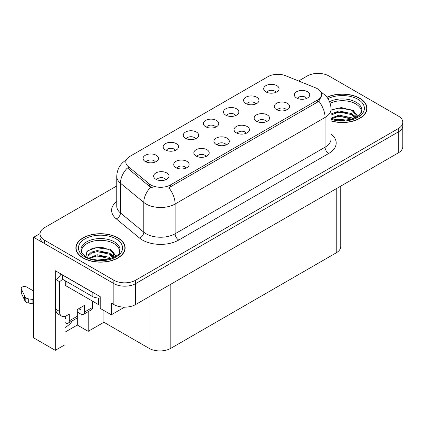 <?xml version="1.0" encoding="UTF-8"?>
<svg xmlns="http://www.w3.org/2000/svg" width="424" height="424" viewBox="0 0 424 424"><rect width="100%" height="100%" fill="white"/><g stroke="black" fill="none" stroke-linecap="round" stroke-linejoin="round"><path stroke-width="0.64" d="M306.557 98.458A4.616 2.666 0 0 0 305.317 97.16A4.616 2.666 0 0 0 300.77 96.487A4.616 2.666 0 0 0 297.547 98.458M307.495 91.717A7.696 4.447 0 0 0 297.632 91.218A7.696 4.447 0 0 0 295.083 96.741A7.696 4.447 0 0 0 296.609 98.002A7.696 4.447 0 0 0 309.022 96.741A7.696 4.447 0 0 0 307.495 91.717M235.686 115.577A4.616 2.666 0 0 0 234.446 114.279A4.616 2.666 0 0 0 229.893 113.606A4.616 2.666 0 0 0 226.676 115.577M236.624 108.83A7.696 4.447 0 0 0 226.761 108.337A7.696 4.447 0 0 0 224.206 113.86A7.696 4.447 0 0 0 225.738 115.116A7.696 4.447 0 0 0 238.15 113.86A7.696 4.447 0 0 0 236.624 108.83M255.789 103.97A4.616 2.666 0 0 0 254.548 102.672A4.616 2.666 0 0 0 250.001 101.998A4.616 2.666 0 0 0 246.779 103.97M256.727 97.223A7.696 4.447 0 0 0 246.863 96.73A7.696 4.447 0 0 0 244.314 102.253A7.696 4.447 0 0 0 245.841 103.509A7.696 4.447 0 0 0 258.253 102.253A7.696 4.447 0 0 0 256.727 97.223M175.372 150.398A4.616 2.666 0 0 0 174.132 149.1A4.616 2.666 0 0 0 169.584 148.427A4.616 2.666 0 0 0 166.362 150.398M176.31 143.651A7.696 4.447 0 0 0 166.447 143.158A7.696 4.447 0 0 0 163.897 148.681A7.696 4.447 0 0 0 165.424 149.937A7.696 4.447 0 0 0 177.836 148.681A7.696 4.447 0 0 0 176.31 143.651M226.14 144.891A4.616 2.666 0 0 0 224.9 143.588A4.616 2.666 0 0 0 220.353 142.915A4.616 2.666 0 0 0 217.13 144.891M227.079 138.144A7.696 4.447 0 0 0 217.215 137.646A7.696 4.447 0 0 0 214.666 143.169A7.696 4.447 0 0 0 216.192 144.43A7.696 4.447 0 0 0 228.605 143.169A7.696 4.447 0 0 0 227.079 138.144M185.935 168.105A4.616 2.666 0 0 0 184.694 166.802A4.616 2.666 0 0 0 180.142 166.129A4.616 2.666 0 0 0 176.919 168.105M186.873 161.358A7.696 4.447 0 0 0 177.004 160.86A7.696 4.447 0 0 0 174.455 166.383A7.696 4.447 0 0 0 175.981 167.644A7.696 4.447 0 0 0 188.399 166.383A7.696 4.447 0 0 0 186.873 161.358M275.892 92.363A4.616 2.666 0 0 0 274.651 91.065A4.616 2.666 0 0 0 270.104 90.392A4.616 2.666 0 0 0 266.882 92.363M276.83 85.616A7.696 4.447 0 0 0 266.966 85.123A7.696 4.447 0 0 0 264.417 90.646A7.696 4.447 0 0 0 265.943 91.902A7.696 4.447 0 0 0 278.356 90.646A7.696 4.447 0 0 0 276.83 85.616M246.243 133.279A4.616 2.666 0 0 0 245.003 131.981A4.616 2.666 0 0 0 240.456 131.308A4.616 2.666 0 0 0 237.233 133.279M247.181 126.538A7.696 4.447 0 0 0 237.318 126.039A7.696 4.447 0 0 0 234.769 131.562A7.696 4.447 0 0 0 236.295 132.823A7.696 4.447 0 0 0 248.713 131.562A7.696 4.447 0 0 0 247.181 126.538M286.454 110.065A4.616 2.666 0 0 0 285.214 108.767A4.616 2.666 0 0 0 280.661 108.094A4.616 2.666 0 0 0 277.444 110.065M287.393 103.323A7.696 4.447 0 0 0 277.529 102.825A7.696 4.447 0 0 0 274.975 108.348A7.696 4.447 0 0 0 276.506 109.609A7.696 4.447 0 0 0 288.919 108.348A7.696 4.447 0 0 0 287.393 103.323M266.352 121.672A4.616 2.666 0 0 0 265.111 120.374A4.616 2.666 0 0 0 260.559 119.701A4.616 2.666 0 0 0 257.336 121.672M267.29 114.931A7.696 4.447 0 0 0 257.421 114.432A7.696 4.447 0 0 0 254.872 119.955A7.696 4.447 0 0 0 256.398 121.216A7.696 4.447 0 0 0 268.816 119.955A7.696 4.447 0 0 0 267.29 114.931M195.475 138.791A4.616 2.666 0 0 0 194.24 137.493A4.616 2.666 0 0 0 189.687 136.82A4.616 2.666 0 0 0 186.465 138.791M196.413 132.044A7.696 4.447 0 0 0 186.549 131.551A7.696 4.447 0 0 0 184 137.074A7.696 4.447 0 0 0 185.527 138.33A7.696 4.447 0 0 0 197.944 137.074A7.696 4.447 0 0 0 196.413 132.044M215.583 127.184A4.616 2.666 0 0 0 214.343 125.886A4.616 2.666 0 0 0 209.79 125.213A4.616 2.666 0 0 0 206.568 127.184M216.521 120.437A7.696 4.447 0 0 0 206.652 119.944A7.696 4.447 0 0 0 204.103 125.467A7.696 4.447 0 0 0 205.629 126.723A7.696 4.447 0 0 0 218.047 125.467A7.696 4.447 0 0 0 216.521 120.437M165.826 179.712A4.616 2.666 0 0 0 164.592 178.409A4.616 2.666 0 0 0 160.039 177.736A4.616 2.666 0 0 0 156.816 179.712M166.764 172.966A7.696 4.447 0 0 0 156.901 172.467A7.696 4.447 0 0 0 154.352 177.99A7.696 4.447 0 0 0 155.878 179.251A7.696 4.447 0 0 0 168.296 177.99A7.696 4.447 0 0 0 166.764 172.966M206.038 156.498A4.616 2.666 0 0 0 204.797 155.195A4.616 2.666 0 0 0 200.245 154.522A4.616 2.666 0 0 0 197.028 156.498M206.976 149.752A7.696 4.447 0 0 0 197.112 149.253A7.696 4.447 0 0 0 194.563 154.776A7.696 4.447 0 0 0 196.089 156.037A7.696 4.447 0 0 0 208.502 154.776A7.696 4.447 0 0 0 206.976 149.752M155.269 162.005A4.616 2.666 0 0 0 154.029 160.707A4.616 2.666 0 0 0 149.476 160.034A4.616 2.666 0 0 0 146.259 162.005M156.207 155.258A7.696 4.447 0 0 0 146.344 154.765A7.696 4.447 0 0 0 143.794 160.288A7.696 4.447 0 0 0 145.321 161.544A7.696 4.447 0 0 0 157.733 160.288A7.696 4.447 0 0 0 156.207 155.258M317.438 88.738A13.854 7.998 0 0 0 315.589 87.842L285.707 75.763A13.854 7.998 0 0 0 267.963 76.659L129.877 156.382A13.854 7.998 0 0 0 125.817 162.037A13.854 7.998 0 0 0 128.324 166.627L149.248 183.878A13.854 7.998 0 0 0 170.395 184.949L317.438 100.053A13.854 7.998 0 0 0 321.498 94.398A13.854 7.998 0 0 0 317.438 88.738M40.047 233.598L33.66 237.286L113.855 283.587A15.397 8.888 0 0 0 135.632 283.587L398.29 131.944A15.397 8.888 0 0 0 402.8 125.658A15.397 8.888 0 0 1 398.29 131.944L135.632 283.587A15.397 8.888 0 0 1 113.855 283.587L44.547 243.572A15.397 8.888 0 0 1 40.036 237.286L40.036 233.931A15.397 8.888 0 0 0 44.547 240.217L113.855 280.232A15.397 8.888 0 0 0 135.632 280.232L398.29 128.589A15.397 8.888 0 0 0 402.8 122.303A15.397 8.888 0 0 0 398.29 116.017L328.976 76.002A15.397 8.888 0 0 0 307.204 76.002L298.597 80.973M318.673 73.405L318.09 73.071L317.512 73.405M64.978 316.373L64.978 344.744L55.284 350.341L55.284 270.724L100.212 296.662L100.212 308.396L111.316 314.804L111.316 303.07L113.855 304.538A15.397 8.888 0 0 0 135.632 304.538L398.29 152.894A15.397 8.888 0 0 0 402.8 146.609L402.8 122.303M124.592 307.14L111.316 314.804M55.284 350.341L33.66 337.854L33.66 237.286M340.748 186.115L340.748 246.545A15.397 8.888 180 0 1 336.237 252.831L170.83 348.327A15.397 8.888 180 0 1 149.057 348.327L103.912 322.267L103.912 310.532M103.912 322.267L88.203 331.335L88.203 311.661M64.978 332.172L77.316 325.049L88.203 331.335M64.978 327.54A16.425 9.482 120 0 0 72.451 320.751M77.316 325.049L77.316 312.059M331.07 120.957A24.634 14.22 0 0 0 366.967 108.311A24.634 14.22 0 0 0 359.753 98.251A24.634 14.22 0 0 0 326.899 97.223M117.92 237.869A24.634 14.22 0 0 0 91.075 234.79A24.634 14.22 0 0 0 75.87 247.929A24.634 14.22 0 0 0 83.083 257.983A24.634 14.22 0 0 0 109.927 261.067A24.634 14.22 0 0 0 125.138 247.929A24.634 14.22 0 0 0 117.92 237.869M76.124 249.233A24.634 14.22 0 0 0 76.039 249.603M321.498 94.398L321.498 96.094L318.784 101.166L317.438 102.142L168.837 187.737A17.962 10.372 60 0 1 175.112 204.013A20.527 11.851 180 0 1 146.084 204.013A20.527 11.851 180 0 1 143.784 202.434L120.469 183.205A20.527 11.851 180 0 1 116.754 176.411L116.754 206.159A20.527 11.851 0 0 0 120.469 212.959L143.784 232.182A20.527 11.851 0 0 0 146.084 233.767A20.527 11.851 0 0 0 175.112 233.767L325.06 147.192A20.527 11.851 0 0 0 331.07 138.812L331.07 109.063A20.527 11.851 180 0 1 325.06 117.443A17.962 10.372 -120 0 0 318.784 101.166M152.359 187.737L149.248 186.163L127.391 167.968A17.962 12.015 129.5 0 0 120.469 183.205L120.469 212.959A5.13 3.434 -50.5 0 1 116.261 218.848A25.663 14.814 180 0 1 116.754 201.464M116.754 185.956L44.547 227.646A15.397 8.888 0 0 0 40.036 233.931M124.963 249.603A24.634 14.22 0 0 0 124.879 249.233M366.797 109.986A24.634 14.22 0 0 0 366.712 109.615M92.517 301.146L92.517 307.432L84.535 312.038A5.13 2.963 60 0 1 83.475 314.391A5.13 2.963 60 0 1 80.905 314.136L77.279 312.038M84.535 312.038L84.535 305.338L77.279 309.525L77.279 316.23L69.292 320.841L69.292 314.136L66.754 315.604A10.266 5.925 -60 0 1 61.623 316.113A10.266 5.925 -60 0 1 59.498 311.412L59.498 281.663L55.867 279.564A10.266 5.925 120 0 0 61.056 274.052M78.732 308.688L80.905 309.944L80.905 307.432M93.519 292.793A10.266 5.925 180 0 1 92.156 292.136L62.397 274.953A10.266 5.925 0 0 0 62.514 274.895M62.397 274.953L62.397 279.146L92.156 296.328A10.266 5.925 0 0 0 100.212 298.046M61.623 316.113L57.993 314.014A10.266 5.925 -60 0 1 55.867 309.319L55.867 279.564M62.482 279.193A10.266 5.925 -60 0 1 59.498 281.663M64.978 318.344L65.667 318.742L65.667 316.134M33.66 304.453L32.113 303.563L32.113 299.376L33.66 300.266M69.292 320.841A5.13 2.963 60 0 1 68.232 323.189A5.13 2.963 60 0 1 65.667 322.934L64.978 322.537M33.66 291.044L26.791 287.085A3.275 1.892 180 0 0 23.225 286.672A3.275 1.892 180 0 0 21.2 288.421A3.275 1.892 180 0 0 21.311 288.914L25.201 297.176A5.13 2.963 0 0 0 28.694 298.888L32.113 299.376M32.113 303.563L28.694 303.081L28.694 298.888M25.201 297.176L25.201 301.363L21.311 293.101A3.275 1.892 0 0 1 21.2 292.613L21.2 288.421M25.201 301.363A5.13 2.963 0 0 0 28.694 303.081M68.232 323.189L76.214 318.578A5.13 2.963 -120 0 0 77.279 316.23M24.513 295.809L24.513 299.996M83.475 314.391L91.457 309.78A5.13 2.963 -120 0 0 92.517 307.432M33.66 282.617A3.275 1.892 180 0 1 33.093 281.557A3.275 1.892 180 0 1 33.66 280.492M33.093 281.557L33.093 285.744A3.275 1.892 0 0 0 33.66 286.81M330.153 103.249A18.99 10.96 180 0 1 355.757 103.907A18.99 10.96 180 0 1 361.211 112.848M355.201 117.946L355.137 113.966L351.978 110.457L341.426 107.542L331.07 110.028M327.01 97.361A24.375 14.072 180 0 1 359.568 98.357A24.375 14.072 180 0 1 366.712 108.311A24.375 14.072 180 0 1 331.07 120.792M335.702 119.944L339.014 119.314L347.616 120.178M338.712 120.395L344.564 120.506M331.07 118.179L339.014 115.121L351.406 117.734L352.895 118.884M331.552 118.81L339.014 116.171L351.989 119.186M331.07 113.992L339.014 110.929L351.406 113.547L355.005 118.042M331.07 115.037L339.014 111.978L351.406 114.597L354.692 118.179M331.07 110.171L338.294 108.072L350.902 109.816M352.042 110.346L353.367 111.104L357.75 116.499M334.552 112.991L338.294 112.265L348.316 113.086M353.632 115.46L356.033 117.533M334.552 117.178L338.294 116.452L348.316 117.273M340.048 120.506L343.313 120.564M352.275 109.943L353.367 110.579L357.851 116.436M352.159 114.077L356.335 117.374M81.625 252.471A18.99 10.96 180 0 1 92.294 241.394A18.99 10.96 180 0 1 113.929 243.53A18.99 10.96 180 0 1 119.377 252.471M113.372 257.569L113.303 253.584L110.15 250.075L102.036 247.325L93.026 248.024L86.867 251.676L85.977 256.69M117.74 237.975A24.375 14.072 180 0 1 124.879 247.929A24.375 14.072 180 0 1 109.832 260.93A24.375 14.072 180 0 1 83.263 257.882A24.375 14.072 180 0 1 76.124 247.929A24.375 14.072 180 0 1 91.176 234.928A24.375 14.072 180 0 1 117.74 237.975M93.868 259.562L97.181 258.932L105.788 259.801M96.884 260.013L102.735 260.129M88.918 258.126L97.181 254.739L109.572 257.357L111.067 258.507M89.724 258.428L97.181 255.789L110.16 258.804M87.763 257.628L88.107 255.089L91.43 252.116L97.181 250.552L109.572 253.165L113.171 257.659M87.71 257.363L88.107 256.138L91.43 253.165L97.181 251.596L109.572 254.214L112.858 257.803M65.275 280.81L65.275 284.801A2.565 1.484 0 0 0 66.027 285.85L98.686 304.708A2.565 1.484 0 0 0 100.212 305.132M87.863 250.648L96.465 247.69L109.074 249.434M110.213 249.969L111.538 250.722L115.922 256.123M92.718 252.609L96.465 251.883L106.488 252.704M111.798 255.084L114.204 257.151M92.718 256.801L96.465 256.075L106.488 256.896M98.22 260.124L101.479 260.182M110.447 249.566L111.538 250.197L116.017 256.054M110.33 253.695L114.501 256.992M398.29 152.894L398.29 128.589M135.632 304.538L135.632 280.232M113.855 304.538L113.855 280.232M170.83 348.327L170.83 284.218M336.237 252.831L336.237 188.722M149.057 348.327L149.057 296.784M128.324 166.627L128.324 168.911M149.248 183.878L149.248 186.163M170.395 184.949L170.395 187.037M317.438 100.053L317.438 102.142M178.743 240.048A5.13 2.963 60 0 1 175.112 233.767L175.112 204.013L325.06 117.443L325.06 147.192A5.13 2.963 60 0 0 328.69 153.477L178.743 240.048A25.663 14.814 180 0 1 142.453 240.048A25.663 14.814 180 0 1 139.576 238.071L116.261 218.848M150.78 187.117A17.962 12.015 129.5 0 0 143.784 202.434L143.784 232.182A5.13 3.434 -50.5 0 1 139.576 238.071M331.07 134.117A25.663 14.814 180 0 1 328.69 153.477M44.547 240.217L44.547 243.572M92.156 292.136L92.156 296.328M59.498 311.412L55.867 309.319M21.311 288.914L21.311 293.101M329.565 101.675A19.515 11.268 180 0 1 356.134 102.226A19.515 11.268 180 0 1 361.799 110.998L359.298 115.275L351.862 119.224L341.299 120.564L331.07 118.63M327.938 98.649A22.069 12.741 180 0 1 357.936 99.301A22.069 12.741 180 0 1 359.759 116.123A22.069 12.741 180 0 1 331.07 119.266M355.752 103.922A20.013 11.554 180 0 1 356.112 104.118M81.037 250.621A19.515 11.268 180 0 1 92.395 239.565A19.515 11.268 180 0 1 114.3 241.844A19.515 11.268 180 0 1 119.966 250.621C121.746 257.209 97.525 264.64 86.183 256.812C80.671 253.16 81.217 251.04 81.037 250.621M116.107 238.919A22.069 12.741 180 0 1 116.107 256.939A22.069 12.741 180 0 1 84.901 256.939A22.069 12.741 180 0 1 84.901 238.919A22.069 12.741 180 0 1 116.107 238.919M113.918 243.546A20.013 11.554 180 0 1 114.284 243.736M98.686 304.708L98.686 298.046M66.027 285.85L66.027 281.239M331.07 109.063C330.725 101.68 327.482 96.147 321.339 92.459L320.995 92.268M126.49 159.806C120.347 163.494 117.103 169.028 116.754 176.411M366.712 108.311L366.712 110.357M124.879 247.929L124.879 249.975M76.124 247.929L76.124 249.975"/></g></svg>

